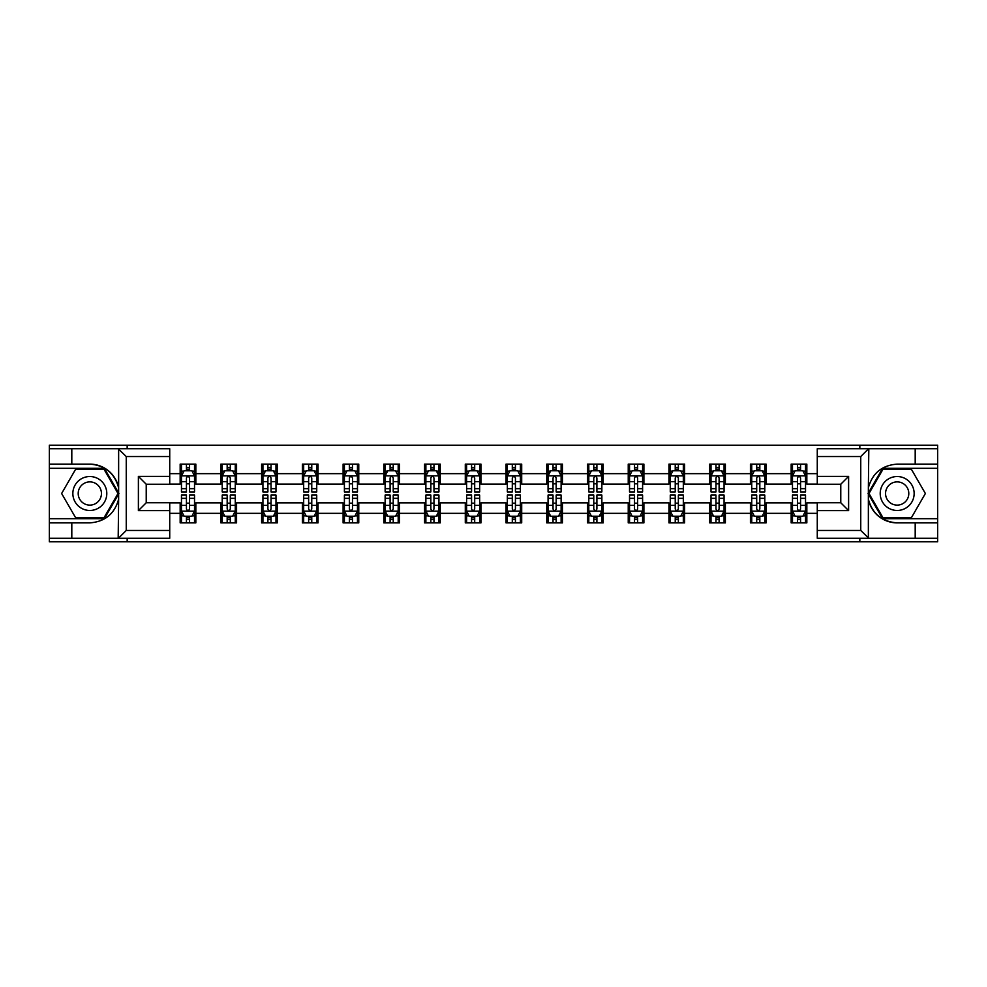 <?xml version="1.0" encoding="UTF-8"?>
<svg xmlns="http://www.w3.org/2000/svg" width="987" height="987" viewBox="0 0 987 987"><rect width="100%" height="100%" fill="white"/><g stroke="black" fill="none" stroke-linecap="round" stroke-linejoin="round"><path stroke-width="1.48" d="M169.727 456.549L126.25 456.549L118.181 448.715L169.727 448.715L169.727 484.235L146.224 484.235L146.224 502.765L169.727 502.765L169.727 538.285L118.181 538.285L118.637 499.188C114.591 513.845 104.992 521.741 89.817 522.876L49.35 522.876L49.35 541.801L937.65 541.801L937.65 468.307L882.625 468.307L868.079 493.5L882.625 518.693L937.65 518.693M817.273 530.451L860.75 530.451L868.819 538.285L817.273 538.285L817.273 502.765L840.776 502.765L840.776 484.235L817.273 484.235L817.273 448.715L868.819 448.715L868.363 487.812C872.409 473.155 882.008 465.259 897.183 464.124L937.65 464.124L937.65 445.199L859.837 445.199L859.837 448.715M859.837 445.199L49.35 445.199L49.35 518.693L104.375 518.693L118.921 493.5L104.375 468.307L49.35 468.307M859.837 538.285L859.837 541.801M127.163 541.801L127.163 538.285M127.163 448.715L127.163 445.199M817.273 484.099L806.835 484.099L806.835 464.124L791.167 464.124L791.167 473.661L766.097 473.661L766.097 464.124L750.428 464.124L750.428 473.661L725.371 473.661L725.371 464.124L709.702 464.124L709.702 473.661L684.633 473.661L684.633 464.124L668.964 464.124L668.964 473.661L643.894 473.661L643.894 464.124L628.238 464.124L628.238 473.661L603.168 473.661L603.168 464.124L587.499 464.124L587.499 473.661L562.43 473.661L562.43 464.124L546.761 464.124L546.761 473.661L521.704 473.661L521.704 464.124L506.035 464.124L506.035 473.661L480.965 473.661L480.965 464.124L465.296 464.124L465.296 473.661L440.239 473.661L440.239 464.124L424.57 464.124L424.57 473.661L399.501 473.661L399.501 464.124L383.832 464.124L383.832 473.661L358.762 473.661L358.762 464.124L343.106 464.124L343.106 473.661L318.036 473.661L318.036 464.124L302.367 464.124L302.367 473.661L277.298 473.661L277.298 464.124L261.629 464.124L261.629 473.661L236.572 473.661L236.572 464.124L220.903 464.124L220.903 473.661L195.833 473.661L195.833 464.124L180.165 464.124L180.165 473.661L169.727 473.661M806.835 473.661L817.273 473.661M817.273 513.339L806.835 513.339L806.835 522.876L791.167 522.876L791.167 513.339L766.097 513.339L766.097 522.876L750.428 522.876L750.428 513.339L725.371 513.339L725.371 522.876L709.702 522.876L709.702 513.339L684.633 513.339L684.633 522.876L668.964 522.876L668.964 513.339L643.894 513.339L643.894 522.876L628.238 522.876L628.238 513.339L603.168 513.339L603.168 522.876L587.499 522.876L587.499 513.339L562.43 513.339L562.43 522.876L546.761 522.876L546.761 513.339L521.704 513.339L521.704 522.876L506.035 522.876L506.035 513.339L480.965 513.339L480.965 522.876L465.296 522.876L465.296 513.339L440.239 513.339L440.239 522.876L424.57 522.876L424.57 513.339L399.501 513.339L399.501 522.876L383.832 522.876L383.832 513.339L358.762 513.339L358.762 522.876L343.106 522.876L343.106 513.339L318.036 513.339L318.036 522.876L302.367 522.876L302.367 513.339L277.298 513.339L277.298 522.876L261.629 522.876L261.629 513.339L236.572 513.339L236.572 522.876L220.903 522.876L220.903 513.339L195.833 513.339L195.833 522.876L180.165 522.876L180.165 513.339L169.727 513.339M791.167 473.661L791.167 484.099L766.097 484.099L766.097 473.661M766.097 513.339L766.097 502.901L791.167 502.901L791.167 513.339M750.428 473.661L750.428 484.099L725.371 484.099L725.371 473.661M725.371 513.339L725.371 502.901L750.428 502.901L750.428 513.339M709.702 473.661L709.702 484.099L684.633 484.099L684.633 473.661M684.633 513.339L684.633 502.901L709.702 502.901L709.702 513.339M668.964 473.661L668.964 484.099L643.894 484.099L643.894 473.661M643.894 513.339L643.894 502.901L668.964 502.901L668.964 513.339M628.238 473.661L628.238 484.099L603.168 484.099L603.168 473.661M603.168 513.339L603.168 502.901L628.238 502.901L628.238 513.339M587.499 473.661L587.499 484.099L562.43 484.099L562.43 473.661M562.43 513.339L562.43 502.901L587.499 502.901L587.499 513.339M546.761 473.661L546.761 484.099L521.704 484.099L521.704 473.661M521.704 513.339L521.704 502.901L546.761 502.901L546.761 513.339M506.035 473.661L506.035 484.099L480.965 484.099L480.965 473.661M480.965 513.339L480.965 502.901L506.035 502.901L506.035 513.339M465.296 473.661L465.296 484.099L440.239 484.099L440.239 473.661M440.239 513.339L440.239 502.901L465.296 502.901L465.296 513.339M424.57 473.661L424.57 484.099L399.501 484.099L399.501 473.661M399.501 513.339L399.501 502.901L424.57 502.901L424.57 513.339M383.832 473.661L383.832 484.099L358.762 484.099L358.762 473.661M358.762 513.339L358.762 502.901L383.832 502.901L383.832 513.339M343.106 473.661L343.106 484.099L318.036 484.099L318.036 473.661M318.036 513.339L318.036 502.901L343.106 502.901L343.106 513.339M302.367 473.661L302.367 484.099L277.298 484.099L277.298 473.661M277.298 513.339L277.298 502.901L302.367 502.901L302.367 513.339M261.629 473.661L261.629 484.099L236.572 484.099L236.572 473.661M236.572 513.339L236.572 502.901L261.629 502.901L261.629 513.339M220.903 473.661L220.903 484.099L195.833 484.099L195.833 473.661M195.833 513.339L195.833 502.901L220.903 502.901L220.903 513.339M180.165 473.661L180.165 484.099L169.727 484.099M169.727 502.901L180.165 502.901L180.165 513.339M806.835 513.339L806.835 502.901L817.273 502.901M180.165 470.651L181.472 470.651M186.432 470.651L189.566 470.651M194.525 470.651L195.833 470.651M180.165 483.84L181.472 483.84M186.432 483.84L189.566 483.84M194.525 483.84L195.833 483.84M180.165 503.16L181.472 503.16M186.432 503.16L189.566 503.16M194.525 503.16L195.833 503.16M180.165 516.349L181.472 516.349M186.432 516.349L189.566 516.349M194.525 516.349L195.833 516.349M220.903 503.16L222.211 503.16M227.17 503.16L230.304 503.16M235.264 503.16L236.572 503.16M220.903 516.349L222.211 516.349M227.17 516.349L230.304 516.349M235.264 516.349L236.572 516.349M220.903 470.651L222.211 470.651M227.17 470.651L230.304 470.651M235.264 470.651L236.572 470.651M220.903 483.84L222.211 483.84M227.17 483.84L230.304 483.84M235.264 483.84L236.572 483.84M261.629 503.16L262.937 503.16M267.896 503.16L271.03 503.16M275.99 503.16L277.298 503.16M261.629 516.349L262.937 516.349M267.896 516.349L271.03 516.349M275.99 516.349L277.298 516.349M261.629 470.651L262.937 470.651M267.896 470.651L271.03 470.651M275.99 470.651L277.298 470.651M261.629 483.84L262.937 483.84M267.896 483.84L271.03 483.84M275.99 483.84L277.298 483.84M302.367 503.16L303.675 503.16M308.635 503.16L311.769 503.16M316.728 503.16L318.036 503.16M302.367 516.349L303.675 516.349M308.635 516.349L311.769 516.349M316.728 516.349L318.036 516.349M302.367 470.651L303.675 470.651M308.635 470.651L311.769 470.651M316.728 470.651L318.036 470.651M302.367 483.84L303.675 483.84M308.635 483.84L311.769 483.84M316.728 483.84L318.036 483.84M343.106 503.16L344.401 503.16M349.361 503.16L352.495 503.16M357.467 503.16L358.762 503.16M343.106 516.349L344.401 516.349M349.361 516.349L352.495 516.349M357.467 516.349L358.762 516.349M343.106 470.651L344.401 470.651M349.361 470.651L352.495 470.651M357.467 470.651L358.762 470.651M343.106 483.84L344.401 483.84M349.361 483.84L352.495 483.84M357.467 483.84L358.762 483.84M383.832 503.16L385.14 503.16M390.099 503.16L393.233 503.16M398.193 503.16L399.501 503.16M383.832 516.349L385.14 516.349M390.099 516.349L393.233 516.349M398.193 516.349L399.501 516.349M383.832 470.651L385.14 470.651M390.099 470.651L393.233 470.651M398.193 470.651L399.501 470.651M383.832 483.84L385.14 483.84M390.099 483.84L393.233 483.84M398.193 483.84L399.501 483.84M424.57 503.16L425.878 503.16M430.838 503.16L433.972 503.16M438.931 503.16L440.239 503.16M424.57 516.349L425.878 516.349M430.838 516.349L433.972 516.349M438.931 516.349L440.239 516.349M424.57 470.651L425.878 470.651M430.838 470.651L433.972 470.651M438.931 470.651L440.239 470.651M424.57 483.84L425.878 483.84M430.838 483.84L433.972 483.84M438.931 483.84L440.239 483.84M465.296 503.16L466.604 503.16M471.564 503.16L474.698 503.16M479.657 503.16L480.965 503.16M465.296 516.349L466.604 516.349M471.564 516.349L474.698 516.349M479.657 516.349L480.965 516.349M465.296 470.651L466.604 470.651M471.564 470.651L474.698 470.651M479.657 470.651L480.965 470.651M465.296 483.84L466.604 483.84M471.564 483.84L474.698 483.84M479.657 483.84L480.965 483.84M506.035 503.16L507.343 503.16M512.302 503.16L515.436 503.16M520.396 503.16L521.704 503.16M506.035 516.349L507.343 516.349M512.302 516.349L515.436 516.349M520.396 516.349L521.704 516.349M506.035 470.651L507.343 470.651M512.302 470.651L515.436 470.651M520.396 470.651L521.704 470.651M506.035 483.84L507.343 483.84M512.302 483.84L515.436 483.84M520.396 483.84L521.704 483.84M546.761 503.16L548.069 503.16M553.028 503.16L556.162 503.16M561.122 503.16L562.43 503.16M546.761 516.349L548.069 516.349M553.028 516.349L556.162 516.349M561.122 516.349L562.43 516.349M546.761 470.651L548.069 470.651M553.028 470.651L556.162 470.651M561.122 470.651L562.43 470.651M546.761 483.84L548.069 483.84M553.028 483.84L556.162 483.84M561.122 483.84L562.43 483.84M587.499 503.16L588.807 503.16M593.767 503.16L596.901 503.16M601.86 503.16L603.168 503.16M587.499 516.349L588.807 516.349M593.767 516.349L596.901 516.349M601.86 516.349L603.168 516.349M587.499 470.651L588.807 470.651M593.767 470.651L596.901 470.651M601.86 470.651L603.168 470.651M587.499 483.84L588.807 483.84M593.767 483.84L596.901 483.84M601.86 483.84L603.168 483.84M628.238 503.16L629.533 503.16M634.505 503.16L637.639 503.16M642.599 503.16L643.894 503.16M628.238 516.349L629.533 516.349M634.505 516.349L637.639 516.349M642.599 516.349L643.894 516.349M628.238 470.651L629.533 470.651M634.505 470.651L637.639 470.651M642.599 470.651L643.894 470.651M628.238 483.84L629.533 483.84M634.505 483.84L637.639 483.84M642.599 483.84L643.894 483.84M668.964 503.16L670.272 503.16M675.231 503.16L678.365 503.16M683.325 503.16L684.633 503.16M668.964 516.349L670.272 516.349M675.231 516.349L678.365 516.349M683.325 516.349L684.633 516.349M668.964 470.651L670.272 470.651M675.231 470.651L678.365 470.651M683.325 470.651L684.633 470.651M668.964 483.84L670.272 483.84M675.231 483.84L678.365 483.84M683.325 483.84L684.633 483.84M709.702 503.16L711.01 503.16M715.97 503.16L719.104 503.16M724.063 503.16L725.371 503.16M709.702 516.349L711.01 516.349M715.97 516.349L719.104 516.349M724.063 516.349L725.371 516.349M709.702 470.651L711.01 470.651M715.97 470.651L719.104 470.651M724.063 470.651L725.371 470.651M709.702 483.84L711.01 483.84M715.97 483.84L719.104 483.84M724.063 483.84L725.371 483.84M750.428 503.16L751.736 503.16M756.696 503.16L759.83 503.16M764.789 503.16L766.097 503.16M750.428 516.349L751.736 516.349M756.696 516.349L759.83 516.349M764.789 516.349L766.097 516.349M750.428 470.651L751.736 470.651M756.696 470.651L759.83 470.651M764.789 470.651L766.097 470.651M750.428 483.84L751.736 483.84M756.696 483.84L759.83 483.84M764.789 483.84L766.097 483.84M791.167 503.16L792.475 503.16M797.434 503.16L800.568 503.16M805.528 503.16L806.835 503.16M791.167 516.349L792.475 516.349M797.434 516.349L800.568 516.349M805.528 516.349L806.835 516.349M791.167 470.651L792.475 470.651M797.434 470.651L800.568 470.651M805.528 470.651L806.835 470.651M791.167 483.84L792.475 483.84M797.434 483.84L800.568 483.84M805.528 483.84L806.835 483.84M189.566 467.517L186.432 467.517M194.525 488.664L189.566 488.664L189.566 491.933L194.525 491.933L194.525 476.005L191.922 470.787L184.088 470.787L181.472 476.005L181.472 491.933L186.432 491.933L186.432 488.664L181.472 488.664M181.472 476.005L181.472 464.124M194.525 476.005L194.525 464.124M186.432 470.787L186.432 464.124M189.566 464.124L189.566 470.787M189.566 488.664L189.566 477.967C188.529 475.956 187.481 475.956 186.432 477.967L186.432 488.664M186.432 519.483L189.566 519.483M181.472 498.336L186.432 498.336L186.432 495.067L181.472 495.067L181.472 510.995L184.088 516.213L191.922 516.213L194.525 510.995L194.525 495.067L189.566 495.067L189.566 498.336L194.525 498.336M194.525 510.995L194.525 522.876M181.472 510.995L181.472 522.876M189.566 516.213L189.566 522.876M186.432 522.876L186.432 516.213M186.432 498.336L186.432 509.033C187.481 511.044 188.517 511.044 189.566 509.033L189.566 498.336M98.305 478.806A16.976 16.976 0 0 0 75.123 485.012A16.976 16.976 0 0 0 81.341 508.194A16.976 16.976 0 0 0 104.523 501.988A16.976 16.976 0 0 0 98.305 478.806M95.628 483.433A11.622 11.622 0 0 0 79.762 487.689A11.622 11.622 0 0 0 84.018 503.567A11.622 11.622 0 0 0 99.884 499.311A11.622 11.622 0 0 0 95.628 483.433M103.919 517.916L75.728 517.916L61.626 493.5L75.728 469.084L103.919 469.084L118.008 493.5L103.919 517.916M905.659 478.806A16.976 16.976 0 0 0 882.477 485.012A16.976 16.976 0 0 0 888.695 508.194A16.976 16.976 0 0 0 911.877 501.988A16.976 16.976 0 0 0 905.659 478.806M902.982 483.433A11.622 11.622 0 0 0 887.116 487.689A11.622 11.622 0 0 0 891.372 503.567A11.622 11.622 0 0 0 907.238 499.311A11.622 11.622 0 0 0 902.982 483.433M911.272 517.916L883.081 517.916L868.992 493.5L883.081 469.084L911.272 469.084L925.374 493.5L911.272 517.916M71.804 522.876L71.804 538.285L49.35 538.285M118.181 538.285L71.804 538.285M49.35 522.876L49.35 518.693M118.181 448.715L71.804 448.715L71.804 464.124L49.35 464.124M71.804 448.715L49.35 448.715M89.817 464.124A29.376 29.376 0 0 1 118.637 487.812C114.591 473.155 104.992 465.259 89.817 464.124L71.804 464.124M118.637 499.188L118.637 448.949M146.224 484.235L138.39 476.4L169.727 476.4M169.727 510.6L138.39 510.6L146.224 502.765M118.637 538.051L126.25 530.451L169.727 530.451M915.196 464.124L915.196 448.715L937.65 448.715M868.819 448.715L915.196 448.715M937.65 464.124L937.65 468.307M868.819 538.285L915.196 538.285L915.196 522.876L937.65 522.876M915.196 538.285L937.65 538.285M897.183 522.876A29.376 29.376 0 0 1 868.363 499.188C872.409 513.845 882.008 521.741 897.183 522.876L915.196 522.876M868.363 487.812L868.363 538.051M840.776 502.765L848.61 510.6L817.273 510.6M817.273 476.4L848.61 476.4L840.776 484.235M868.363 448.949L860.75 456.549L817.273 456.549M230.304 467.517L227.17 467.517M235.264 488.664L230.304 488.664L230.304 491.933L235.264 491.933L235.264 476.005L232.648 470.787L224.814 470.787L222.211 476.005L222.211 491.933L227.17 491.933L227.17 488.664L222.211 488.664M222.211 476.005L222.211 464.124M235.264 476.005L235.264 464.124M227.17 470.787L227.17 464.124M230.304 464.124L230.304 470.787M230.304 488.664L230.304 477.967C229.255 475.956 228.207 475.956 227.17 477.967L227.17 488.664M271.03 467.517L267.896 467.517M275.99 488.664L271.03 488.664L271.03 491.933L275.99 491.933L275.99 476.005L273.387 470.787L265.552 470.787L262.937 476.005L262.937 491.933L267.896 491.933L267.896 488.664L262.937 488.664M262.937 476.005L262.937 464.124M275.99 476.005L275.99 464.124M267.896 470.787L267.896 464.124M271.03 464.124L271.03 470.787M271.03 488.664L271.03 477.967C269.994 475.956 268.945 475.956 267.896 477.967L267.896 488.664M227.17 519.483L230.304 519.483M222.211 498.336L227.17 498.336L227.17 495.067L222.211 495.067L222.211 510.995L224.814 516.213L232.648 516.213L235.264 510.995L235.264 495.067L230.304 495.067L230.304 498.336L235.264 498.336M235.264 510.995L235.264 522.876M222.211 510.995L222.211 522.876M230.304 516.213L230.304 522.876M227.17 522.876L227.17 516.213M227.17 498.336L227.17 509.033C228.207 511.044 229.255 511.044 230.304 509.033L230.304 498.336M267.896 519.483L271.03 519.483M262.937 498.336L267.896 498.336L267.896 495.067L262.937 495.067L262.937 510.995L265.552 516.213L273.387 516.213L275.99 510.995L275.99 495.067L271.03 495.067L271.03 498.336L275.99 498.336M275.99 510.995L275.99 522.876M262.937 510.995L262.937 522.876M271.03 516.213L271.03 522.876M267.896 522.876L267.896 516.213M267.896 498.336L267.896 509.033C268.945 511.044 269.982 511.044 271.03 509.033L271.03 498.336M311.769 467.517L308.635 467.517M316.728 488.664L311.769 488.664L311.769 491.933L316.728 491.933L316.728 476.005L314.113 470.787L306.278 470.787L303.675 476.005L303.675 491.933L308.635 491.933L308.635 488.664L303.675 488.664M303.675 476.005L303.675 464.124M316.728 476.005L316.728 464.124M308.635 470.787L308.635 464.124M311.769 464.124L311.769 470.787M311.769 488.664L311.769 477.967C310.72 475.956 309.684 475.956 308.635 477.967L308.635 488.664M352.495 467.517L349.361 467.517M357.467 488.664L352.495 488.664L352.495 491.933L357.467 491.933L357.467 476.005L354.851 470.787L347.017 470.787L344.401 476.005L344.401 491.933L349.361 491.933L349.361 488.664L344.401 488.664M344.401 476.005L344.401 464.124M357.467 476.005L357.467 464.124M349.361 470.787L349.361 464.124M352.495 464.124L352.495 470.787M352.495 488.664L352.495 477.967C351.458 475.956 350.41 475.956 349.361 477.967L349.361 488.664M393.233 467.517L390.099 467.517M398.193 488.664L393.233 488.664L393.233 491.933L398.193 491.933L398.193 476.005L395.577 470.787L387.755 470.787L385.14 476.005L385.14 491.933L390.099 491.933L390.099 488.664L385.14 488.664M385.14 476.005L385.14 464.124M398.193 476.005L398.193 464.124M390.099 470.787L390.099 464.124M393.233 464.124L393.233 470.787M393.233 488.664L393.233 477.967C392.184 475.956 391.148 475.956 390.099 477.967L390.099 488.664M308.635 519.483L311.769 519.483M303.675 498.336L308.635 498.336L308.635 495.067L303.675 495.067L303.675 510.995L306.278 516.213L314.113 516.213L316.728 510.995L316.728 495.067L311.769 495.067L311.769 498.336L316.728 498.336M316.728 510.995L316.728 522.876M303.675 510.995L303.675 522.876M311.769 516.213L311.769 522.876M308.635 522.876L308.635 516.213M308.635 498.336L308.635 509.033C309.671 511.044 310.72 511.044 311.769 509.033L311.769 498.336M349.361 519.483L352.495 519.483M344.401 498.336L349.361 498.336L349.361 495.067L344.401 495.067L344.401 510.995L347.017 516.213L354.851 516.213L357.467 510.995L357.467 495.067L352.495 495.067L352.495 498.336L357.467 498.336M357.467 510.995L357.467 522.876M344.401 510.995L344.401 522.876M352.495 516.213L352.495 522.876M349.361 522.876L349.361 516.213M349.361 498.336L349.361 509.033C350.41 511.044 351.458 511.044 352.495 509.033L352.495 498.336M390.099 519.483L393.233 519.483M385.14 498.336L390.099 498.336L390.099 495.067L385.14 495.067L385.14 510.995L387.755 516.213L395.577 516.213L398.193 510.995L398.193 495.067L393.233 495.067L393.233 498.336L398.193 498.336M398.193 510.995L398.193 522.876M385.14 510.995L385.14 522.876M393.233 516.213L393.233 522.876M390.099 522.876L390.099 516.213M390.099 498.336L390.099 509.033C391.148 511.044 392.184 511.044 393.233 509.033L393.233 498.336M433.972 467.517L430.838 467.517M438.931 488.664L433.972 488.664L433.972 491.933L438.931 491.933L438.931 476.005L436.316 470.787L428.481 470.787L425.878 476.005L425.878 491.933L430.838 491.933L430.838 488.664L425.878 488.664M425.878 476.005L425.878 464.124M438.931 476.005L438.931 464.124M430.838 470.787L430.838 464.124M433.972 464.124L433.972 470.787M433.972 488.664L433.972 477.967C432.923 475.956 431.874 475.956 430.838 477.967L430.838 488.664M430.838 519.483L433.972 519.483M425.878 498.336L430.838 498.336L430.838 495.067L425.878 495.067L425.878 510.995L428.481 516.213L436.316 516.213L438.931 510.995L438.931 495.067L433.972 495.067L433.972 498.336L438.931 498.336M438.931 510.995L438.931 522.876M425.878 510.995L425.878 522.876M433.972 516.213L433.972 522.876M430.838 522.876L430.838 516.213M430.838 498.336L430.838 509.033C431.874 511.044 432.923 511.044 433.972 509.033L433.972 498.336M474.698 467.517L471.564 467.517M479.657 488.664L474.698 488.664L474.698 491.933L479.657 491.933L479.657 476.005L477.054 470.787L469.22 470.787L466.604 476.005L466.604 491.933L471.564 491.933L471.564 488.664L466.604 488.664M466.604 476.005L466.604 464.124M479.657 476.005L479.657 464.124M471.564 470.787L471.564 464.124M474.698 464.124L474.698 470.787M474.698 488.664L474.698 477.967C473.661 475.956 472.613 475.956 471.564 477.967L471.564 488.664M471.564 519.483L474.698 519.483M466.604 498.336L471.564 498.336L471.564 495.067L466.604 495.067L466.604 510.995L469.22 516.213L477.054 516.213L479.657 510.995L479.657 495.067L474.698 495.067L474.698 498.336L479.657 498.336M479.657 510.995L479.657 522.876M466.604 510.995L466.604 522.876M474.698 516.213L474.698 522.876M471.564 522.876L471.564 516.213M471.564 498.336L471.564 509.033C472.613 511.044 473.649 511.044 474.698 509.033L474.698 498.336M515.436 467.517L512.302 467.517M520.396 488.664L515.436 488.664L515.436 491.933L520.396 491.933L520.396 476.005L517.78 470.787L509.946 470.787L507.343 476.005L507.343 491.933L512.302 491.933L512.302 488.664L507.343 488.664M507.343 476.005L507.343 464.124M520.396 476.005L520.396 464.124M512.302 470.787L512.302 464.124M515.436 464.124L515.436 470.787M515.436 488.664L515.436 477.967C514.387 475.956 513.351 475.956 512.302 477.967L512.302 488.664M512.302 519.483L515.436 519.483M507.343 498.336L512.302 498.336L512.302 495.067L507.343 495.067L507.343 510.995L509.946 516.213L517.78 516.213L520.396 510.995L520.396 495.067L515.436 495.067L515.436 498.336L520.396 498.336M520.396 510.995L520.396 522.876M507.343 510.995L507.343 522.876M515.436 516.213L515.436 522.876M512.302 522.876L512.302 516.213M512.302 498.336L512.302 509.033C513.339 511.044 514.387 511.044 515.436 509.033L515.436 498.336M556.162 467.517L553.028 467.517M561.122 488.664L556.162 488.664L556.162 491.933L561.122 491.933L561.122 476.005L558.519 470.787L550.684 470.787L548.069 476.005L548.069 491.933L553.028 491.933L553.028 488.664L548.069 488.664M548.069 476.005L548.069 464.124M561.122 476.005L561.122 464.124M553.028 470.787L553.028 464.124M556.162 464.124L556.162 470.787M556.162 488.664L556.162 477.967C555.126 475.956 554.077 475.956 553.028 477.967L553.028 488.664M553.028 519.483L556.162 519.483M548.069 498.336L553.028 498.336L553.028 495.067L548.069 495.067L548.069 510.995L550.684 516.213L558.519 516.213L561.122 510.995L561.122 495.067L556.162 495.067L556.162 498.336L561.122 498.336M561.122 510.995L561.122 522.876M548.069 510.995L548.069 522.876M556.162 516.213L556.162 522.876M553.028 522.876L553.028 516.213M553.028 498.336L553.028 509.033C554.077 511.044 555.126 511.044 556.162 509.033L556.162 498.336M596.901 467.517L593.767 467.517M601.86 488.664L596.901 488.664L596.901 491.933L601.86 491.933L601.86 476.005L599.245 470.787L591.423 470.787L588.807 476.005L588.807 491.933L593.767 491.933L593.767 488.664L588.807 488.664M588.807 476.005L588.807 464.124M601.86 476.005L601.86 464.124M593.767 470.787L593.767 464.124M596.901 464.124L596.901 470.787M596.901 488.664L596.901 477.967C595.852 475.956 594.816 475.956 593.767 477.967L593.767 488.664M593.767 519.483L596.901 519.483M588.807 498.336L593.767 498.336L593.767 495.067L588.807 495.067L588.807 510.995L591.423 516.213L599.245 516.213L601.86 510.995L601.86 495.067L596.901 495.067L596.901 498.336L601.86 498.336M601.86 510.995L601.86 522.876M588.807 510.995L588.807 522.876M596.901 516.213L596.901 522.876M593.767 522.876L593.767 516.213M593.767 498.336L593.767 509.033C594.816 511.044 595.852 511.044 596.901 509.033L596.901 498.336M637.639 467.517L634.505 467.517M642.599 488.664L637.639 488.664L637.639 491.933L642.599 491.933L642.599 476.005L639.983 470.787L632.149 470.787L629.533 476.005L629.533 491.933L634.505 491.933L634.505 488.664L629.533 488.664M629.533 476.005L629.533 464.124M642.599 476.005L642.599 464.124M634.505 470.787L634.505 464.124M637.639 464.124L637.639 470.787M637.639 488.664L637.639 477.967C636.59 475.956 635.542 475.956 634.505 477.967L634.505 488.664M634.505 519.483L637.639 519.483M629.533 498.336L634.505 498.336L634.505 495.067L629.533 495.067L629.533 510.995L632.149 516.213L639.983 516.213L642.599 510.995L642.599 495.067L637.639 495.067L637.639 498.336L642.599 498.336M642.599 510.995L642.599 522.876M629.533 510.995L629.533 522.876M637.639 516.213L637.639 522.876M634.505 522.876L634.505 516.213M634.505 498.336L634.505 509.033C635.542 511.044 636.59 511.044 637.639 509.033L637.639 498.336M678.365 467.517L675.231 467.517M683.325 488.664L678.365 488.664L678.365 491.933L683.325 491.933L683.325 476.005L680.722 470.787L672.887 470.787L670.272 476.005L670.272 491.933L675.231 491.933L675.231 488.664L670.272 488.664M670.272 476.005L670.272 464.124M683.325 476.005L683.325 464.124M675.231 470.787L675.231 464.124M678.365 464.124L678.365 470.787M678.365 488.664L678.365 477.967C677.329 475.956 676.28 475.956 675.231 477.967L675.231 488.664M675.231 519.483L678.365 519.483M670.272 498.336L675.231 498.336L675.231 495.067L670.272 495.067L670.272 510.995L672.887 516.213L680.722 516.213L683.325 510.995L683.325 495.067L678.365 495.067L678.365 498.336L683.325 498.336M683.325 510.995L683.325 522.876M670.272 510.995L670.272 522.876M678.365 516.213L678.365 522.876M675.231 522.876L675.231 516.213M675.231 498.336L675.231 509.033C676.28 511.044 677.316 511.044 678.365 509.033L678.365 498.336M719.104 467.517L715.97 467.517M724.063 488.664L719.104 488.664L719.104 491.933L724.063 491.933L724.063 476.005L721.448 470.787L713.613 470.787L711.01 476.005L711.01 491.933L715.97 491.933L715.97 488.664L711.01 488.664M711.01 476.005L711.01 464.124M724.063 476.005L724.063 464.124M715.97 470.787L715.97 464.124M719.104 464.124L719.104 470.787M719.104 488.664L719.104 477.967C718.055 475.956 717.018 475.956 715.97 477.967L715.97 488.664M715.97 519.483L719.104 519.483M711.01 498.336L715.97 498.336L715.97 495.067L711.01 495.067L711.01 510.995L713.613 516.213L721.448 516.213L724.063 510.995L724.063 495.067L719.104 495.067L719.104 498.336L724.063 498.336M724.063 510.995L724.063 522.876M711.01 510.995L711.01 522.876M719.104 516.213L719.104 522.876M715.97 522.876L715.97 516.213M715.97 498.336L715.97 509.033C717.006 511.044 718.055 511.044 719.104 509.033L719.104 498.336M759.83 467.517L756.696 467.517M764.789 488.664L759.83 488.664L759.83 491.933L764.789 491.933L764.789 476.005L762.186 470.787L754.352 470.787L751.736 476.005L751.736 491.933L756.696 491.933L756.696 488.664L751.736 488.664M751.736 476.005L751.736 464.124M764.789 476.005L764.789 464.124M756.696 470.787L756.696 464.124M759.83 464.124L759.83 470.787M759.83 488.664L759.83 477.967C758.793 475.956 757.745 475.956 756.696 477.967L756.696 488.664M756.696 519.483L759.83 519.483M751.736 498.336L756.696 498.336L756.696 495.067L751.736 495.067L751.736 510.995L754.352 516.213L762.186 516.213L764.789 510.995L764.789 495.067L759.83 495.067L759.83 498.336L764.789 498.336M764.789 510.995L764.789 522.876M751.736 510.995L751.736 522.876M759.83 516.213L759.83 522.876M756.696 522.876L756.696 516.213M756.696 498.336L756.696 509.033C757.745 511.044 758.793 511.044 759.83 509.033L759.83 498.336M800.568 467.517L797.434 467.517M805.528 488.664L800.568 488.664L800.568 491.933L805.528 491.933L805.528 476.005L802.912 470.787L795.078 470.787L792.475 476.005L792.475 491.933L797.434 491.933L797.434 488.664L792.475 488.664M792.475 476.005L792.475 464.124M805.528 476.005L805.528 464.124M797.434 470.787L797.434 464.124M800.568 464.124L800.568 470.787M800.568 488.664L800.568 477.967C799.519 475.956 798.483 475.956 797.434 477.967L797.434 488.664M797.434 519.483L800.568 519.483M792.475 498.336L797.434 498.336L797.434 495.067L792.475 495.067L792.475 510.995L795.078 516.213L802.912 516.213L805.528 510.995L805.528 495.067L800.568 495.067L800.568 498.336L805.528 498.336M805.528 510.995L805.528 522.876M792.475 510.995L792.475 522.876M800.568 516.213L800.568 522.876M797.434 522.876L797.434 516.213M797.434 498.336L797.434 509.033C798.471 511.044 799.519 511.044 800.568 509.033L800.568 498.336M194.464 475.87L181.534 475.87M181.472 471.095L183.927 471.095M192.07 471.095L194.525 471.095M186.432 481.656L181.472 481.656M194.525 481.656L189.566 481.656M189.566 469.183L186.432 469.183M181.534 511.13L194.464 511.13M194.525 515.905L192.07 515.905M183.927 515.905L181.472 515.905M189.566 505.344L194.525 505.344M181.472 505.344L186.432 505.344M186.432 517.817L189.566 517.817M126.25 456.549L126.25 530.451M138.39 510.6L138.39 476.4M860.75 530.451L860.75 456.549M848.61 476.4L848.61 510.6M235.19 475.87L222.272 475.87M222.211 471.095L224.666 471.095M232.809 471.095L235.264 471.095M227.17 481.656L222.211 481.656M235.264 481.656L230.304 481.656M230.304 469.183L227.17 469.183M275.928 475.87L262.998 475.87M262.937 471.095L265.392 471.095M273.535 471.095L275.99 471.095M267.896 481.656L262.937 481.656M275.99 481.656L271.03 481.656M271.03 469.183L267.896 469.183M222.272 511.13L235.19 511.13M235.264 515.905L232.809 515.905M224.666 515.905L222.211 515.905M230.304 505.344L235.264 505.344M222.211 505.344L227.17 505.344M227.17 517.817L230.304 517.817M262.998 511.13L275.928 511.13M275.99 515.905L273.535 515.905M265.392 515.905L262.937 515.905M271.03 505.344L275.99 505.344M262.937 505.344L267.896 505.344M267.896 517.817L271.03 517.817M316.667 475.87L303.737 475.87M303.675 471.095L306.13 471.095M314.273 471.095L316.728 471.095M308.635 481.656L303.675 481.656M316.728 481.656L311.769 481.656M311.769 469.183L308.635 469.183M357.393 475.87L344.475 475.87M344.401 471.095L346.856 471.095M355.012 471.095L357.467 471.095M349.361 481.656L344.401 481.656M357.467 481.656L352.495 481.656M352.495 469.183L349.361 469.183M398.131 475.87L385.201 475.87M385.14 471.095L387.595 471.095M395.738 471.095L398.193 471.095M390.099 481.656L385.14 481.656M398.193 481.656L393.233 481.656M393.233 469.183L390.099 469.183M303.737 511.13L316.667 511.13M316.728 515.905L314.273 515.905M306.13 515.905L303.675 515.905M311.769 505.344L316.728 505.344M303.675 505.344L308.635 505.344M308.635 517.817L311.769 517.817M344.475 511.13L357.393 511.13M357.467 515.905L355.012 515.905M346.856 515.905L344.401 515.905M352.495 505.344L357.467 505.344M344.401 505.344L349.361 505.344M349.361 517.817L352.495 517.817M385.201 511.13L398.131 511.13M398.193 515.905L395.738 515.905M387.595 515.905L385.14 515.905M393.233 505.344L398.193 505.344M385.14 505.344L390.099 505.344M390.099 517.817L393.233 517.817M438.857 475.87L425.94 475.87M425.878 471.095L428.321 471.095M436.476 471.095L438.931 471.095M430.838 481.656L425.878 481.656M438.931 481.656L433.972 481.656M433.972 469.183L430.838 469.183M425.94 511.13L438.857 511.13M438.931 515.905L436.476 515.905M428.321 515.905L425.878 515.905M433.972 505.344L438.931 505.344M425.878 505.344L430.838 505.344M430.838 517.817L433.972 517.817M479.596 475.87L466.666 475.87M466.604 471.095L469.059 471.095M477.202 471.095L479.657 471.095M471.564 481.656L466.604 481.656M479.657 481.656L474.698 481.656M474.698 469.183L471.564 469.183M466.666 511.13L479.596 511.13M479.657 515.905L477.202 515.905M469.059 515.905L466.604 515.905M474.698 505.344L479.657 505.344M466.604 505.344L471.564 505.344M471.564 517.817L474.698 517.817M520.334 475.87L507.404 475.87M507.343 471.095L509.798 471.095M517.941 471.095L520.396 471.095M512.302 481.656L507.343 481.656M520.396 481.656L515.436 481.656M515.436 469.183L512.302 469.183M507.404 511.13L520.334 511.13M520.396 515.905L517.941 515.905M509.798 515.905L507.343 515.905M515.436 505.344L520.396 505.344M507.343 505.344L512.302 505.344M512.302 517.817L515.436 517.817M561.06 475.87L548.143 475.87M548.069 471.095L550.524 471.095M558.679 471.095L561.122 471.095M553.028 481.656L548.069 481.656M561.122 481.656L556.162 481.656M556.162 469.183L553.028 469.183M548.143 511.13L561.06 511.13M561.122 515.905L558.679 515.905M550.524 515.905L548.069 515.905M556.162 505.344L561.122 505.344M548.069 505.344L553.028 505.344M553.028 517.817L556.162 517.817M601.799 475.87L588.869 475.87M588.807 471.095L591.262 471.095M599.405 471.095L601.86 471.095M593.767 481.656L588.807 481.656M601.86 481.656L596.901 481.656M596.901 469.183L593.767 469.183M588.869 511.13L601.799 511.13M601.86 515.905L599.405 515.905M591.262 515.905L588.807 515.905M596.901 505.344L601.86 505.344M588.807 505.344L593.767 505.344M593.767 517.817L596.901 517.817M642.525 475.87L629.607 475.87M629.533 471.095L631.988 471.095M640.144 471.095L642.599 471.095M634.505 481.656L629.533 481.656M642.599 481.656L637.639 481.656M637.639 469.183L634.505 469.183M629.607 511.13L642.525 511.13M642.599 515.905L640.144 515.905M631.988 515.905L629.533 515.905M637.639 505.344L642.599 505.344M629.533 505.344L634.505 505.344M634.505 517.817L637.639 517.817M683.263 475.87L670.333 475.87M670.272 471.095L672.727 471.095M680.87 471.095L683.325 471.095M675.231 481.656L670.272 481.656M683.325 481.656L678.365 481.656M678.365 469.183L675.231 469.183M670.333 511.13L683.263 511.13M683.325 515.905L680.87 515.905M672.727 515.905L670.272 515.905M678.365 505.344L683.325 505.344M670.272 505.344L675.231 505.344M675.231 517.817L678.365 517.817M724.002 475.87L711.072 475.87M711.01 471.095L713.465 471.095M721.608 471.095L724.063 471.095M715.97 481.656L711.01 481.656M724.063 481.656L719.104 481.656M719.104 469.183L715.97 469.183M711.072 511.13L724.002 511.13M724.063 515.905L721.608 515.905M713.465 515.905L711.01 515.905M719.104 505.344L724.063 505.344M711.01 505.344L715.97 505.344M715.97 517.817L719.104 517.817M764.728 475.87L751.81 475.87M751.736 471.095L754.191 471.095M762.334 471.095L764.789 471.095M756.696 481.656L751.736 481.656M764.789 481.656L759.83 481.656M759.83 469.183L756.696 469.183M751.81 511.13L764.728 511.13M764.789 515.905L762.334 515.905M754.191 515.905L751.736 515.905M759.83 505.344L764.789 505.344M751.736 505.344L756.696 505.344M756.696 517.817L759.83 517.817M805.466 475.87L792.536 475.87M792.475 471.095L794.93 471.095M803.073 471.095L805.528 471.095M797.434 481.656L792.475 481.656M805.528 481.656L800.568 481.656M800.568 469.183L797.434 469.183M792.536 511.13L805.466 511.13M805.528 515.905L803.073 515.905M794.93 515.905L792.475 515.905M800.568 505.344L805.528 505.344M792.475 505.344L797.434 505.344M797.434 517.817L800.568 517.817"/></g></svg>
